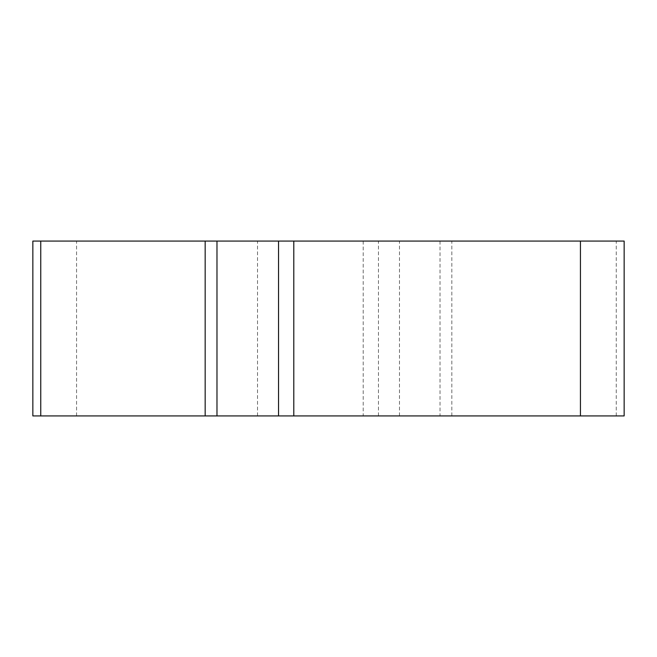 <?xml version="1.0" encoding="UTF-8"?>
<svg xmlns="http://www.w3.org/2000/svg" width="657" height="657" viewBox="0 0 657 657"><rect width="100%" height="100%" fill="white"/><g stroke="black" fill="none" stroke-linecap="round" stroke-linejoin="round"><path stroke-width="0.49" stroke-dasharray="3.29 2.46" d="M624.15 241.07L32.85 241.07M32.85 415.93L624.15 415.93M328.5 415.93L399.489 415.93L328.5 415.93M328.5 241.07L399.489 241.07L328.5 241.07M580.435 415.93L216.974 415.93M205.165 415.93L40.759 415.93M616.241 415.93L616.241 241.07M451.835 415.93L451.835 241.07M440.026 241.07L440.026 415.93M378.465 415.93L378.465 241.07M363.206 241.07L363.206 415.93M76.565 415.93L76.565 241.07M399.489 415.93L399.489 241.07M257.511 415.93L257.511 241.07"/><path stroke-width="0.99" d="M278.535 241.07L624.15 241.07L624.15 415.93L32.85 415.93L32.85 241.07L278.535 241.07L278.535 415.93M216.974 241.07L216.974 415.93L205.165 415.93L205.165 241.07M378.465 415.93L34.985 415.93L378.465 415.93M293.794 241.07L293.794 415.93M580.435 415.93L580.435 241.07M40.759 415.93L40.759 241.07"/></g></svg>

